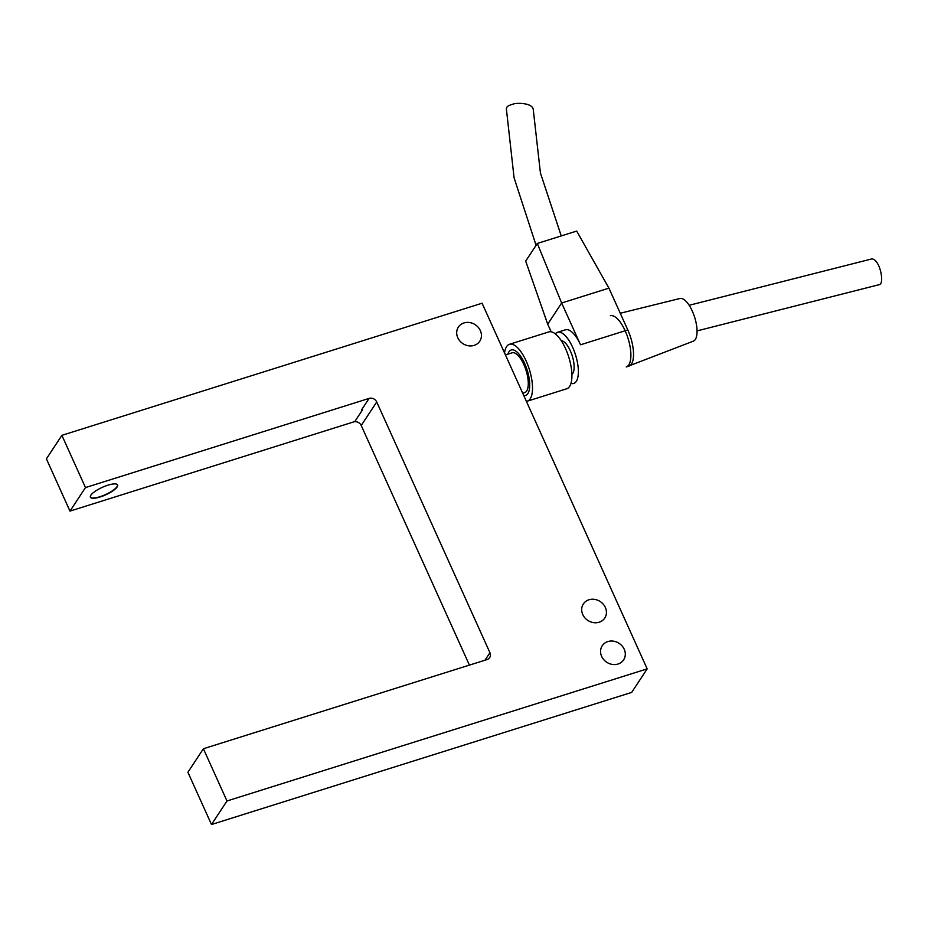 <?xml version="1.0" encoding="UTF-8"?>
<svg xmlns="http://www.w3.org/2000/svg" width="928" height="928" viewBox="0 0 928 928"><rect width="100%" height="100%" fill="white"/><g stroke="black" fill="none" stroke-linecap="round" stroke-linejoin="round"><path stroke-width="1.39" d="M85.48 487.571L61.886 435.336L482.084 303.224L647.176 668.868L226.989 800.98L203.394 748.745L487.026 659.576A5.962 5.255 33.4 0 0 489.648 657.627A5.962 5.255 33.4 0 0 489.926 652.697L376.722 401.975A5.962 5.255 33.4 0 0 369.1 398.402L85.48 487.571L69.983 511.108L354.809 421.556M369.1 398.402L361.468 410.002A5.962 5.255 -146.6 0 1 362.558 409.782L354.705 421.706A5.962 5.255 -146.6 0 1 361.224 425.5L469.417 665.109M90.863 495.216A14.906 4.106 -24.3 0 1 105.108 486.168A14.906 4.106 -24.3 0 1 117.578 484.95A14.906 4.106 -24.3 0 1 105.688 494.833A14.906 4.106 -24.3 0 1 90.41 497.211A14.906 4.106 -24.3 0 1 90.863 495.216M582.772 614.556A12.818 11.298 -146.6 0 1 583.352 603.954A12.818 11.298 -146.6 0 1 600.277 601.576A12.818 11.298 -146.6 0 1 604.766 618.06A12.818 11.298 -146.6 0 1 593.421 622.618A12.818 11.298 -146.6 0 1 582.772 614.556M601.634 656.351A12.818 11.298 -146.6 0 1 602.226 645.749A12.818 11.298 -146.6 0 1 619.138 643.359A12.818 11.298 -146.6 0 1 623.639 659.843A12.818 11.298 -146.6 0 1 612.283 664.413A12.818 11.298 -146.6 0 1 601.634 656.351M457.771 337.711A12.818 11.298 -146.6 0 1 458.351 327.12A12.818 11.298 -146.6 0 1 475.275 324.73A12.818 11.298 -146.6 0 1 479.764 341.214A12.818 11.298 -146.6 0 1 468.42 345.773A12.818 11.298 -146.6 0 1 457.771 337.711M90.352 497.083A14.906 4.106 155.7 0 0 105.572 494.566A14.906 4.106 155.7 0 0 117.508 484.822M647.176 668.868L631.69 692.404L211.491 824.516L187.908 772.282L203.394 748.745M61.886 435.336L46.4 458.873L69.983 511.108M226.989 800.98L211.491 824.516M522.719 393.24L524.656 392.625A20.868 8.004 -107.5 0 0 523.462 363.718A20.868 8.004 -107.5 0 0 512.14 352.814L505.424 354.925M523.786 395.583A23.85 9.152 -107.5 0 0 525.55 395.479A23.85 9.152 -107.5 0 0 524.192 362.43A23.85 9.152 -107.5 0 0 511.247 349.972A23.85 9.152 -107.5 0 0 507.906 354.148M530.19 398.843A29.812 11.438 -107.5 0 0 527.835 365.04A29.812 11.438 -107.5 0 0 509.46 344.288A29.812 11.438 -107.5 0 0 504.554 352.988A29.812 11.438 -107.5 0 1 506.607 346.608A29.812 11.438 -107.5 0 1 509.46 344.288A29.812 11.438 -107.5 0 1 529.308 369.286A29.812 11.438 -107.5 0 1 527.336 401.163A29.812 11.438 -107.5 0 0 530.19 398.843M526.385 401.348A29.812 11.438 -107.5 0 0 527.336 401.163A29.812 11.438 -107.5 0 1 526.385 401.348M569.583 386.454A29.812 11.438 -107.5 0 0 567.228 352.652A29.812 11.438 -107.5 0 0 548.854 331.899L509.46 344.288L548.854 331.899A29.812 11.438 -107.5 0 1 568.702 356.909A29.812 11.438 -107.5 0 1 566.73 388.774A29.812 11.438 -107.5 0 0 569.583 386.454M572.75 373.532A17.887 6.867 -107.5 0 0 571.752 354.403A17.887 6.867 -107.5 0 0 561.254 340.68A17.887 6.867 -107.5 0 1 572.216 355.807A17.887 6.867 -107.5 0 1 571.88 374.483A17.887 6.867 -107.5 0 0 572.75 373.532M576.276 381.362A26.831 10.301 -107.5 0 0 574.165 350.946A26.831 10.301 -107.5 0 0 557.624 332.27A26.831 10.301 -107.5 0 0 555.385 333.894A26.831 10.301 -107.5 0 1 557.624 332.27A26.831 10.301 -107.5 0 1 572.646 347.269A26.831 10.301 -107.5 0 1 576.276 381.362A26.831 10.301 -107.5 0 1 573.713 383.461A26.831 10.301 -107.5 0 0 576.276 381.362M570.952 383.403A26.831 10.301 -107.5 0 0 573.713 383.461A26.831 10.301 -107.5 0 1 570.952 383.403M565.5 329.788L557.624 332.27L565.5 329.788A26.831 10.301 72.5 0 1 580.522 344.798L561.649 303.004L537.3 243.461L576.694 231.072L608.919 288.144L627.792 329.927A26.831 10.301 -107.5 0 1 628.871 366.119L626.238 366.943A26.831 10.301 -107.5 0 0 626.47 366.862A26.831 10.301 -107.5 0 0 628.801 364.855A26.831 10.301 -107.5 0 0 626.794 334.73A26.831 10.301 -107.5 0 0 610.38 315.682M630.135 365.458L693.378 341.144A22.353 8.584 -107.5 0 0 695.316 339.462A22.353 8.584 -107.5 0 0 693.645 314.36A22.353 8.584 -107.5 0 0 679.969 298.491L620.252 313.246M879.083 284.71L879.141 284.687C884.79 284.246 880.208 259.689 871.984 258.877L871.926 258.889M561.243 235.932L540.432 173.002L533.182 108.878C531.315 102.463 515.458 102.927 513.567 103.994C509.402 105.108 507.152 106.256 506.827 107.404L506.375 108.854L514.077 177.793L536.082 245.328M608.919 288.144L561.649 303.004L547.706 324.185L551.139 331.772M537.3 243.461L525.689 261.116L547.706 324.185M489.926 652.697L484.973 660.214M361.224 425.5L376.722 401.975M627.792 329.927L580.522 344.798M566.73 388.774L527.336 401.163L566.73 388.774M879.141 284.687L697.056 330.89M871.984 258.877L689.168 305.289"/></g></svg>
